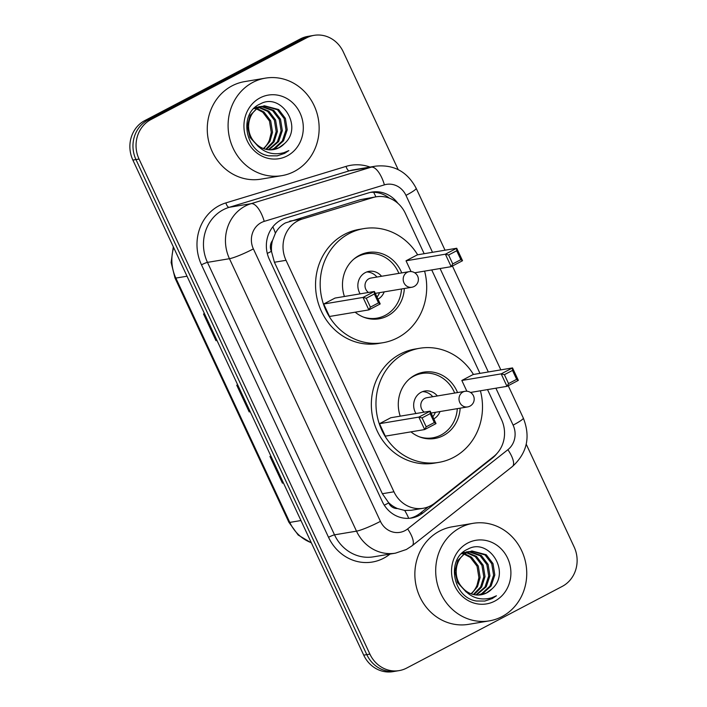 <?xml version="1.0" encoding="UTF-8"?>
<svg xmlns="http://www.w3.org/2000/svg" width="707" height="707" viewBox="0 0 707 707"><rect width="100%" height="100%" fill="white"/><g stroke="black" fill="none" stroke-linecap="round" stroke-linejoin="round"><path stroke-width="1.06" d="M424.156 253.698L405.323 213.311A29.667 27.246 80.5 0 0 376.115 196.811L360.429 199.648L285.407 222.926C281.13 225.277 277.798 228.697 275.412 233.195L272.495 240.539A9.889 9.085 80.5 0 0 271.373 251.338A29.667 3.394 155 0 1 267.273 253.433M376.115 196.811A29.667 27.246 80.5 0 0 372.969 197.553L302.278 219.029A29.667 27.246 80.5 0 0 297.868 220.84A29.667 27.246 80.5 0 0 286.017 260.309L393.949 491.789A29.667 27.246 80.5 0 0 423.157 508.28A29.667 27.246 80.5 0 0 434.752 503.11L493.725 456.519A29.667 27.246 80.5 0 0 501.546 419.666L487.53 389.601M397.458 508.536A29.667 27.246 -99.5 0 1 388.47 502.465L388.691 502.933A9.889 9.085 80.5 0 0 397.458 508.536L404.696 510.454L411.076 510.304L423.157 508.28M271.373 251.338L271.585 251.807A29.667 27.246 -99.5 0 1 272.495 240.539M271.585 251.807L274.413 262.253L382.354 493.725L388.47 502.465M479.965 373.367L431.73 269.933M397.944 203.36A29.667 27.246 80.5 0 0 371.829 192.101A29.667 27.246 80.5 0 0 368.683 192.843L285.619 218.074A29.667 27.246 80.5 0 0 281.209 219.886A29.667 27.246 80.5 0 0 269.358 259.354L382.284 501.537A29.667 27.246 80.5 0 0 411.492 518.037A29.667 27.246 80.5 0 0 423.086 512.867L492.381 458.109A29.667 27.246 80.5 0 0 496.968 453.487M526.229 444.208L574.119 546.909A29.667 27.246 -99.5 0 1 562.268 586.386L406.666 668.071A29.667 27.246 -99.5 0 1 399.11 670.616A29.667 27.246 -99.5 0 1 369.902 654.116L139.049 159.057A29.667 27.246 -99.5 0 1 150.909 119.58L306.502 37.895A29.667 27.246 -99.5 0 1 314.058 35.35A29.667 27.246 -99.5 0 1 343.275 51.85L398.191 169.627M399.11 670.616L392.942 671.65A29.667 27.246 -99.5 0 1 363.725 655.15L132.881 160.091A29.667 27.246 -99.5 0 1 144.732 120.614L300.334 38.929L303.418 38.417A29.667 27.246 -99.5 0 1 310.974 35.863A29.667 27.246 -99.5 0 0 303.418 38.417L147.825 120.102L303.418 38.417L306.502 37.895M132.881 160.091L135.965 159.579A29.667 27.246 -99.5 0 1 147.825 120.102A29.667 27.246 -99.5 0 0 135.965 159.579L366.818 654.638L135.965 159.579L139.049 159.057M396.026 671.137A29.667 27.246 -99.5 0 1 366.818 654.638A29.667 27.246 -99.5 0 0 396.026 671.137M428.239 506.875L420.002 513.379A29.667 27.246 -99.5 0 1 409.945 518.249M370.291 192.41A29.667 27.246 -99.5 0 1 389.363 198.146M283.401 482.899L283.039 482.996A7.91 0.901 155 0 1 282.411 483.137L283.436 482.961M270.975 456.254L269.95 456.422L282.411 483.137M216.969 340.438L216.607 340.527A7.91 0.901 155 0 1 215.98 340.668L217.005 340.5M204.544 313.784L203.519 313.961L215.98 340.668M250.19 411.668L249.827 411.766A7.91 0.901 155 0 1 249.191 411.907L250.216 411.73M237.764 385.023L236.739 385.191L249.191 411.907M300.334 38.929A29.667 27.246 -99.5 0 1 307.89 36.384L314.058 35.35M294.377 171.421A49.446 45.416 -99.5 0 1 281.784 175.663A49.446 45.416 -99.5 0 1 230.5 141.435A49.446 45.416 -99.5 0 1 252.859 82.374A49.446 45.416 -99.5 0 1 265.461 78.132A49.446 45.416 -99.5 0 1 316.736 112.36A49.446 45.416 -99.5 0 1 294.377 171.421M281.784 175.663L260.945 179.154A49.446 45.416 -99.5 0 1 209.67 144.926A49.446 45.416 -99.5 0 1 232.029 85.865A49.446 45.416 -99.5 0 1 244.622 81.614L265.461 78.132M270.79 149.849L274.007 148.532L282.314 140.958L285.999 130L284.17 118.582L277.427 109.735L263.773 105.891M271.408 149.822L275.235 148.329L283.542 140.755L287.219 129.796L285.389 118.378L278.655 109.532L264.383 105.776L257.684 107.862L250.19 115.303L247.326 126.12L249.978 137.405L258.585 146.809M264.383 105.776L258.912 107.658C247.432 113.403 244.702 132.253 255.033 142.673A22.359 20.53 -99.5 0 0 273.45 149.592A22.359 20.53 -99.5 0 0 279.15 147.675A22.359 20.53 -99.5 0 0 284.4 143.662C303.895 126.792 280.979 92.034 260.273 103.947C238.215 113.014 244.852 152.465 268.872 155.823L277.224 155.849L284.656 153.348L288.845 150.591L283.984 152.65C272.389 155.699 262.739 152.376 255.033 142.673M268.298 149.743L277.418 141.78L281.094 130.822L279.265 119.403L272.531 110.557L261.369 106.563M260.733 106.571L258.877 106.713M261.334 106.386L254.52 107.871M268.925 149.796L278.646 141.577L282.323 130.618L280.493 119.2L273.75 110.354L261.961 106.359M259.487 106.598L253.733 108.631M265.752 149.292L273.026 141.771L276.198 131.643L274.369 120.225L267.626 111.379L259.018 107.605M258.373 107.517L256.464 107.384M255.837 107.384L255.006 107.429M266.398 149.442L274.069 141.886L277.418 131.44L275.589 120.013L268.854 111.176L259.593 107.305M258.956 107.243L257.065 107.181M256.438 107.208L255.103 107.34M256.729 109.046L262.73 112.201L269.464 121.038L271.294 132.465L269.438 140.021A22.359 20.53 -99.5 0 1 263.358 148.55M256.067 108.851L254.113 108.427M263.808 148.709L269.897 141.409L272.522 132.253L270.693 120.835L263.95 111.989L257.295 108.639M256.641 108.471L254.697 108.127M273.229 149.628L278.903 147.71L284.4 143.662M260.079 97.866A32.248 29.614 -99.5 0 1 300.042 113.023A32.248 29.614 -99.5 0 1 287.157 155.929A32.248 29.614 -99.5 0 1 247.194 140.773A32.248 29.614 -99.5 0 1 260.079 97.866M277.047 155.885L284.514 153.375L288.845 150.591M424.598 271.126A57.85 53.131 -99.5 0 1 397.723 337.743A57.85 53.131 -99.5 0 1 382.991 342.718A57.85 53.131 -99.5 0 1 322.993 302.667A57.85 53.131 -99.5 0 1 349.152 233.566A57.85 53.131 -99.5 0 1 363.884 228.6A57.85 53.131 -99.5 0 1 417.643 254.794M382.991 342.718L378.36 343.496A57.85 53.131 -99.5 0 1 318.362 303.444A57.85 53.131 -99.5 0 1 344.521 234.344A57.85 53.131 -99.5 0 1 359.262 229.377L363.884 228.6M344.424 296.489A33.627 30.878 -99.5 0 1 359.324 255.386A33.627 30.878 -99.5 0 1 367.887 252.496A33.627 30.878 -99.5 0 1 401.735 272.902M404.342 288.509A33.627 30.878 -99.5 0 1 387.551 315.932A33.627 30.878 -99.5 0 1 378.987 318.822A33.627 30.878 -99.5 0 1 355.17 312.185M366.261 298.23L370.415 307.138L378.519 302.879L374.365 293.979L366.261 298.23L363.045 297.426L374.392 291.47L335.038 298.062L323.691 304.019L329.506 316.48L368.851 309.896L363.045 297.426L323.691 304.019M456.704 250.755L448.6 255.006L452.754 263.905L460.858 259.655L456.704 250.755L456.722 248.245L462.537 260.715L451.19 266.672L445.375 254.202L456.722 248.245L417.369 254.838L406.03 260.795L411.05 271.568M374.365 293.979L374.392 291.47L380.198 303.939L368.851 309.896L370.415 307.138M448.6 255.006L445.375 254.202L406.03 260.795M452.754 263.905L451.19 266.672L414.709 272.778M460.858 259.655L462.537 260.715M378.519 302.879L380.198 303.939M401.496 288.986A32.637 29.977 -99.5 0 1 385.209 315.366A32.637 29.977 -99.5 0 1 376.893 318.168A32.637 29.977 -99.5 0 1 363.38 317.072M353.694 259.23A32.637 29.977 -99.5 0 1 357.804 256.597A32.637 29.977 -99.5 0 1 366.12 253.795A32.637 29.977 -99.5 0 1 398.881 273.379M377.989 299.202A14.838 13.627 80.5 0 0 384.184 291.885M381.568 276.278A14.838 13.627 80.5 0 0 369.063 271.347A14.838 13.627 80.5 0 0 365.28 272.628A14.838 13.627 80.5 0 0 360.146 293.856M409.167 271.656A7.91 7.264 80.5 0 0 407.152 272.336A7.91 7.264 80.5 0 0 403.989 282.862A7.91 7.264 80.5 0 0 411.783 287.263A7.91 7.91 0 0 0 417.643 276.119A7.91 7.91 0 0 0 409.167 271.656L370.972 278.045A7.91 7.264 80.5 0 0 368.957 278.726A7.91 7.264 80.5 0 0 364.998 285.328A7.91 7.264 80.5 0 0 368.471 292.468M376.972 297.028A14.838 13.627 80.5 0 0 379.553 292.654M376.937 277.047A14.838 13.627 80.5 0 0 366.783 271.956M501.979 616.619A49.446 45.416 -99.5 0 1 489.385 620.861A49.446 45.416 -99.5 0 1 438.101 586.633A49.446 45.416 -99.5 0 1 460.46 527.572A49.446 45.416 -99.5 0 1 473.054 523.33A49.446 45.416 -99.5 0 1 524.338 557.558A49.446 45.416 -99.5 0 1 501.979 616.619M489.385 620.861L468.547 624.352A49.446 45.416 -99.5 0 1 417.271 590.124A49.446 45.416 -99.5 0 1 439.63 531.063A49.446 45.416 -99.5 0 1 452.224 526.812L473.054 523.33M478.392 595.047L481.608 593.73L489.916 586.156L493.592 575.198L491.763 563.779L485.029 554.933L471.375 551.089M479.001 595.02L482.828 593.527L491.144 585.953L494.82 574.994L492.991 563.576L486.248 554.73L471.984 550.974L465.286 553.06L457.791 560.501L454.928 571.318L457.579 582.603L466.187 592.006M471.984 550.974L466.505 552.856C455.034 558.601 452.294 577.451 462.625 587.871A22.359 20.53 -99.5 0 0 481.052 594.79A22.359 20.53 -99.5 0 0 486.743 592.873A22.359 20.53 -99.5 0 0 491.992 588.86C511.497 571.99 488.581 537.232 467.866 549.145C445.817 558.212 452.445 597.662 476.474 601.021L484.825 601.047L492.258 598.546L496.438 595.789L491.577 597.848C479.982 600.897 470.332 597.574 462.625 587.871M475.899 594.941L485.02 586.978L488.696 576.019L486.867 564.601L480.124 555.755L468.962 551.76M468.334 551.769L466.47 551.911M468.935 551.584L462.113 553.068M476.527 594.994L486.239 586.775L489.924 575.816L488.086 564.398L481.352 555.552L469.563 551.557M467.08 551.796L461.335 553.828M473.354 594.49L480.627 586.969L483.8 576.841L481.962 565.423L475.228 556.577L466.611 552.803M465.975 552.715L464.066 552.582M463.438 552.582L462.599 552.627M473.999 594.64L481.661 587.084L485.02 576.638L483.19 565.211L476.447 556.374L467.194 552.503M466.558 552.441L464.658 552.379M464.039 552.406L462.705 552.538M464.331 554.244L470.323 557.399L477.066 566.236L478.895 577.663L477.031 585.219A22.359 20.53 -99.5 0 1 470.959 593.747M463.668 554.049L461.715 553.625M471.401 593.907L477.499 586.607L480.124 577.451L478.294 566.033L471.551 557.187L464.897 553.837M464.243 553.669L462.298 553.325M480.822 594.826L486.504 592.908L491.992 588.86M467.681 543.064A32.248 29.614 -99.5 0 1 507.644 558.221A32.248 29.614 -99.5 0 1 494.759 601.127A32.248 29.614 -99.5 0 1 454.795 585.97A32.248 29.614 -99.5 0 1 467.681 543.064M484.649 601.083L492.116 598.573L496.438 595.789M480.398 390.794A57.85 53.131 -99.5 0 1 453.532 457.42A57.85 53.131 -99.5 0 1 438.791 462.387A57.85 53.131 -99.5 0 1 378.793 422.344A57.85 53.131 -99.5 0 1 404.952 353.244A57.85 53.131 -99.5 0 1 419.693 348.268A57.85 53.131 -99.5 0 1 473.443 374.463M438.791 462.387L434.16 463.165A57.85 53.131 -99.5 0 1 374.162 423.113A57.85 53.131 -99.5 0 1 400.321 354.013A57.85 53.131 -99.5 0 1 415.062 349.046L419.693 348.268M400.224 416.158A33.627 30.878 -99.5 0 1 415.124 375.055A33.627 30.878 -99.5 0 1 423.687 372.165A33.627 30.878 -99.5 0 1 457.535 392.571M460.151 408.178A33.627 30.878 -99.5 0 1 443.36 435.6A33.627 30.878 -99.5 0 1 434.787 438.49A33.627 30.878 -99.5 0 1 410.97 431.853M422.07 417.899L426.215 426.807L434.319 422.547L430.174 413.648L422.07 417.899L418.844 417.103L430.192 411.147L390.838 417.731L379.491 423.687L385.306 436.148L424.66 429.564L418.844 417.103L379.491 423.687M512.504 370.424L504.4 374.675L508.554 383.583L516.658 379.323L512.504 370.424L512.531 367.914L518.337 380.384L506.99 386.34L501.183 373.87L512.531 367.914L473.177 374.507L461.83 380.463L466.859 391.236M430.174 413.648L430.192 411.147L436.007 423.608L424.66 429.564L426.215 426.807M504.4 374.675L501.183 373.87L461.83 380.463M508.554 383.583L506.99 386.34L470.509 392.447M516.658 379.323L518.337 380.384M434.319 422.547L436.007 423.608M457.296 408.655A32.637 29.977 -99.5 0 1 441.009 435.035A32.637 29.977 -99.5 0 1 432.702 437.836A32.637 29.977 -99.5 0 1 419.18 436.74M409.494 378.899A32.637 29.977 -99.5 0 1 413.613 376.265A32.637 29.977 -99.5 0 1 421.92 373.464A32.637 29.977 -99.5 0 1 454.689 393.048M433.789 418.871A14.838 13.627 80.5 0 0 439.984 411.554M437.368 395.947A14.838 13.627 80.5 0 0 424.863 391.024A14.838 13.627 80.5 0 0 421.08 392.297A14.838 13.627 80.5 0 0 415.955 413.524M464.967 391.325A7.91 7.264 80.5 0 0 462.952 392.005A7.91 7.264 80.5 0 0 459.797 402.53A7.91 7.264 80.5 0 0 467.583 406.932A7.91 7.91 0 0 0 473.451 395.787A7.91 7.91 0 0 0 464.967 391.325L426.781 397.723A7.91 7.264 80.5 0 0 424.766 398.395A7.91 7.264 80.5 0 0 420.806 404.996A7.91 7.264 80.5 0 0 424.271 412.137M432.781 416.697A14.838 13.627 80.5 0 0 435.353 412.322M432.746 396.724A14.838 13.627 80.5 0 0 422.583 391.625M289.737 221.123L302.278 219.029M408.717 518.346A29.667 10.472 -128.3 0 0 404.696 510.454M375.868 196.855A29.667 11.657 -106.9 0 0 373.632 192.286M275.412 233.195A29.667 11.657 -106.9 0 0 272.84 226.823M388.691 502.933A29.667 3.394 155 0 1 384.29 505.178M274.413 262.253L286.017 260.309M360.429 199.648L372.969 197.553M382.354 493.725L393.949 491.789M432.516 252.302L405.968 195.371A19.778 18.17 80.5 0 0 384.396 184.863L264.224 221.371A19.778 18.17 80.5 0 0 261.29 222.581A19.778 18.17 80.5 0 0 253.38 248.899L380.428 521.359A19.778 18.17 80.5 0 0 404.943 530.657A19.778 18.17 80.5 0 0 407.63 528.907L507.891 449.696A19.778 18.17 80.5 0 0 513.105 425.128L495.89 388.196M380.428 521.359A19.778 2.262 -25 0 1 356.505 531.16L229.457 258.7A39.557 36.331 -99.5 0 1 245.267 206.064A39.557 36.331 -99.5 0 1 251.144 203.651L229.156 207.328A39.557 36.331 80.5 0 0 223.271 209.74A39.557 36.331 80.5 0 0 207.469 262.377L334.517 534.837A39.557 36.331 80.5 0 0 373.464 556.833L395.452 553.157A39.557 36.331 -99.5 0 1 356.505 531.16L334.517 534.837A4.949 0.566 155 0 0 328.534 537.293L201.486 264.825A4.949 0.566 155 0 1 207.469 262.377L229.457 258.7A19.778 2.262 -25 0 0 253.38 248.899M395.452 553.157L406.419 549.463L412.181 545.716A19.778 6.982 -128.3 0 0 407.63 528.907M201.486 264.825A44.506 40.873 -99.5 0 1 219.267 205.613A44.506 40.873 -99.5 0 1 225.887 202.9L346.059 166.392A44.506 40.873 -99.5 0 1 370.061 167.073M390.008 554.067L389.734 554.279A44.506 40.873 -99.5 0 1 328.534 537.293M150.909 119.58L144.732 120.614M369.902 654.116L363.725 655.15M264.224 221.371A19.778 7.768 -106.9 0 0 251.144 203.651L371.316 167.144L349.329 170.82L229.156 207.328A4.949 1.944 73.1 0 1 225.887 202.9M384.396 184.863A19.778 7.768 -106.9 0 0 371.316 167.144A39.557 36.331 -99.5 0 1 375.514 166.154L353.527 169.839A39.557 36.331 80.5 0 0 349.329 170.82A4.949 1.944 73.1 0 1 346.059 166.392M488.316 371.97L440.081 268.527M412.181 545.716L512.434 466.505A19.778 6.982 -128.3 0 0 507.891 449.696M513.105 425.128A19.778 2.262 -25 0 0 523.313 418.058L508.227 385.695M405.968 195.371A19.778 2.262 -25 0 0 416.176 188.301C407.365 171.686 393.808 164.307 375.514 166.154M491.524 458.26L492.381 458.109M420.002 513.379L423.086 512.867M311.407 542.949L298.204 535.049L288.924 522.332A9.889 1.131 -25 0 0 289.782 522.411A39.557 36.331 80.5 0 0 311.292 542.711M173.692 247.618A39.557 36.331 80.5 0 0 175.849 278.081A9.889 1.131 155 0 1 174.991 278.01L171.121 262.518L173.303 246.787M187.028 276.216L175.849 278.081L289.782 522.411L300.952 520.538M249.827 411.766L237.384 385.085M216.607 340.527L204.173 313.846M283.039 482.996L270.604 456.315M512.434 466.505C527.113 453.072 530.736 436.917 523.313 418.058M500.848 369.876L452.418 266.026M445.039 250.207L416.176 188.301M288.924 522.332L174.991 278.01M376.893 318.168L371.493 319.069M366.12 253.795L360.72 254.697M375.276 293.37L411.783 287.263M432.702 437.836L427.293 438.738M421.92 373.464L416.52 374.365M431.076 413.038L467.583 406.932"/></g></svg>
